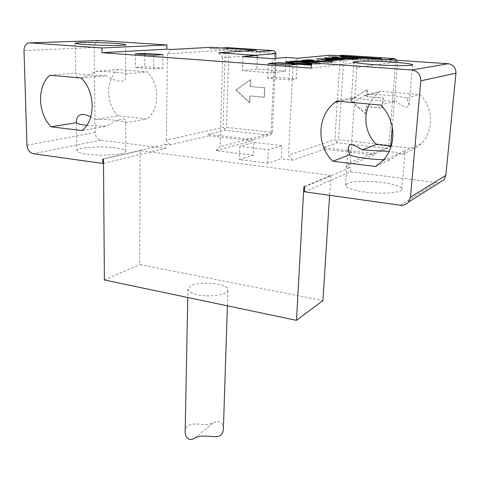 <?xml version="1.0" encoding="UTF-8"?>
<svg xmlns="http://www.w3.org/2000/svg" width="480" height="480" viewBox="0 0 480 480"><rect width="100%" height="100%" fill="white"/><g stroke="black" fill="none" stroke-linecap="round" stroke-linejoin="round"><path stroke-width="0.36" stroke-dasharray="2.4 1.8" d="M324.228 58.032L326.406 57.816L355.95 59.82L344.106 59.28M329.334 58.278L328.896 58.23M354.486 59.988L355.956 59.802L345.696 59.106M344.196 59.268L354.492 59.97M328.896 58.248L341.562 59.556M343.26 59.754L342.33 59.856L343.26 59.736M339.93 59.736L342.33 59.838L339.822 59.748M322.35 59.01L321.72 58.962M321.72 58.98L337.26 60.03M347.718 60.762L346.29 60.93L347.718 60.744M346.29 60.93L335.7 60.198M335.796 60.192L346.29 60.912M316.074 58.854L318.312 58.608L337.86 59.436M305.922 60.462L308.862 60.912L329.91 61.176L336.174 62.058L328.458 62.622L323.172 62.232L328.458 62.604L336.174 62.04L328.038 61.038M323.292 62.238L331.29 62.082L323.292 62.22M326.154 61.248L332.184 61.86L331.29 62.07L332.178 61.872L326.04 61.26M301.926 60.324L308.97 59.79M308.97 59.808L313.794 60.144M294.828 61.602L307.32 62.508L309.984 62.076M289.242 61.542L298.326 60.96L307.368 61.32L313.992 62.244M310.938 62.76L311.868 62.808M322.914 63.612L321.156 63.816L322.92 63.594M321.156 63.816L311.544 63.132L321.156 63.798M311.49 64.026L317.772 64.188L311.49 64.044M297.51 63.684L298.812 63.912M298.812 63.93L311.448 64.818M311.94 64.872L311.442 64.932L311.94 64.854M277.434 62.73L279.42 62.514L294.222 63.576M285.438 61.926L287.766 61.674L296.076 63.306M296.076 63.324L311.508 63.702M320.094 63.936L317.772 64.206L320.094 63.918M324.516 60.594L329.166 60.078L332.862 60.348M358.62 59.034L353.796 58.362L358.992 58.92L355.602 59.058L358.62 59.016M344.952 58.35L355.602 59.058L348.984 58.746M341.964 58.098L346.512 57.822L355.092 58.194L361.44 58.794L362.46 59.088L361.848 59.256L362.466 59.076L361.44 58.782L354.522 58.14M361.848 59.256L356.79 59.34L361.854 59.238M347.508 58.908L356.796 59.328L347.412 58.92M331.776 57.318L334.518 56.964L338.208 57.222M335.31 57.462L342.372 58.302M368.352 58.392L363.624 58.392L368.268 58.386M341.682 56.928L342.564 56.736M339.984 56.436L366.81 58.032L368.61 57.816M368.604 57.828L371.55 58.026M311.262 68.142L357.99 62.388L358.314 57.726M377.532 59.004L352.5 62.01L357.99 62.388M223.392 429.18C223.05 422.484 219.78 420.252 213.594 422.49C211.098 424.038 207.948 424.752 204.144 424.62C197.094 423.564 191.676 423.876 187.896 425.568C186.138 427.116 185.226 429.24 185.154 431.946M190.728 285.864L187.926 289.062C189.384 293.094 195.996 295.392 207.762 295.956C220.314 295.68 227.022 293.688 227.898 289.974C228.576 283.29 199.986 280.692 190.728 285.864M380.406 105.036L395.49 101.016C380.712 101.166 359.136 99.246 353.538 97.35L351.246 101.268L351.888 102.462M336.744 101.1L353.538 97.35M383.652 159.708L390.702 159.654L400.986 152.676C403.686 150.684 405.096 150.054 405.216 150.798L405.216 150.942C405.09 151.866 404.082 153.03 402.192 154.446C399.402 153.3 395.04 152.292 389.118 151.428M375.666 166.47L390.702 159.654M391.23 146.058L414.906 148.68L421.146 143.7C434.382 130.782 433.524 106.89 419.718 94.566L380.586 91.314L379.062 92.394C375.036 95.442 371.826 99.324 369.432 104.046M402.192 154.446L414.906 148.68M352.446 102.516L352.878 102.444C355.242 101.436 358.998 99.204 364.152 95.76L366.378 94.482L380.586 91.314M366.378 94.482C380.352 94.404 400.32 96.084 407.004 97.956L409.152 105.138C408.366 108.768 403.812 107.394 395.49 101.016M407.004 97.956L419.718 94.566M81.276 78.048L106.266 75.72C91.716 75.672 76.122 74.28 75.702 73.044L75.666 73.668C75.702 75.75 76.902 77.148 79.272 77.868M49.926 75.222L75.702 73.044M86.796 125.358L106.596 126.204C117.204 119.442 126.204 116.328 125.772 121.8L125.61 122.802C124.26 120.846 109.656 119.208 96.12 119.43L118.116 115.818L146.886 119.004C159.816 109.794 160.164 84.054 147.162 71.904L117.978 69.48C105.51 79.344 105.774 103.956 118.116 115.818M82.026 130.596L106.596 126.204M125.61 122.802L146.886 119.004M80.304 77.958L80.994 77.928C85.038 76.926 89.928 74.736 95.652 71.364L117.978 69.48M96.12 119.43L90.774 116.862M95.652 71.364C109.386 71.436 124.206 72.684 125.574 73.914L125.736 75.6C126.174 83.646 117.114 82.662 106.266 75.72M125.574 73.914L147.162 71.904M347.304 183.6L345.51 185.376C345.258 188.454 359.13 191.994 373.158 192.852C389.226 193.968 402.384 191.904 401.928 189.204C402.432 186.444 390.366 183.144 378.858 182.1C366.366 180.72 351.048 181.518 347.304 183.6M81.996 148.326C78.792 148.968 77.088 149.79 76.89 150.798C78.588 153.336 86.79 154.776 101.49 155.124C116.676 154.932 124.776 153.642 125.796 151.254C124.632 149.262 119.184 147.918 109.44 147.222C98.208 146.628 89.058 146.994 81.996 148.326M303.846 186.756L330.864 175.35L329.598 195.312M330.864 175.35L140.124 150.6L139.698 264.534L322.926 300.588M140.124 150.6L103.47 159.15M104.394 279.972L139.698 264.534M162.948 54.63L162.804 68.178L153.69 68.988L135.366 67.5L144.684 66.726L162.804 68.178M153.798 55.212L153.69 68.988M144.744 54.552L144.684 66.726M135.396 53.868L135.366 67.5M297.12 64.338L296.376 78.894L289.002 79.968L267.684 78.24L275.358 77.208L296.376 78.894M289.728 65.148L289.002 79.968M275.94 64.14L275.358 77.208M268.308 63.582L267.684 78.24M254.016 142.398L253.512 155.316L239.364 159.606L267.786 163.236L281.262 158.76L281.886 145.662L254.016 142.398L239.82 146.298L239.364 159.606M281.886 145.662L268.374 149.73L239.82 146.298M267.786 163.236L268.374 149.73M257.316 57.6L256.872 69.066L285.432 71.25L271.716 72.936L272.34 58.656M256.872 69.066L242.442 70.65L271.716 72.936M242.928 56.592L242.442 70.65M285.432 71.25L286.092 57.426M102.804 159.06L165.726 144.408L165.678 148.374L103.506 163.32M225.192 130.26L224.706 128.688L226.506 127.38L271.104 132.306L271.68 133.92L269.838 135.27L225.192 130.26L207.792 134.298L208.938 135.78L170.07 144.948L165.726 144.408M208.938 135.78L252.384 140.838L253.68 139.602L207.792 134.298M253.512 155.316L216.036 150.66L252.384 140.838M337.272 142.836L336.57 141.144L338.454 139.746L388.89 145.32L389.7 147.06L387.78 148.5L337.272 142.836L323.136 147.63L324.384 149.214L292.602 160.17L281.262 158.76M324.384 149.214L373.77 154.956L375.288 153.66L323.136 147.63M304.686 186.87L350.7 167.388L345.408 166.734L373.77 154.956M250.14 86.55L250.392 79.794L235.812 90.006L249.54 102.66L249.786 95.964L264.138 97.284L264.534 87.798L250.14 86.55L264.828 87.75L264.432 97.23L250.092 95.916L249.84 102.606L236.124 89.958L250.692 79.752L250.44 86.508M250.392 79.794L250.692 79.752M235.812 90.006L236.124 89.958M249.54 102.66L249.84 102.606M249.786 95.964L250.092 95.916M366.678 96.636L367.2 89.466L350.298 100.206L365.436 113.718L365.952 106.62L382.212 108.114L382.998 98.046L366.678 96.636L383.226 97.992L382.44 108.048L366.192 106.56L365.676 113.652L350.544 100.152L367.44 89.412L366.918 96.582M271.104 132.306L274.59 53.352L228.846 50.274L226.506 127.38M275.304 52.086L274.59 53.352M275.688 58.356L272.37 132.876L271.68 133.92M224.706 128.688L222.978 127.404L225.234 50.196L227.082 48.876L227.664 47.628M228.846 50.274L227.082 48.876M211.146 47.31L209.898 48.648L221.376 47.988M209.898 48.648L257.088 51.81M225.234 50.196L167.418 53.826L171.312 49.5M170.07 144.948L166.398 140.142L222.978 127.404M218.706 52.77L222.642 57.786L254.802 55.266M388.89 145.32L395.664 61.5L343.77 58.008L338.454 139.746M396.744 60.168L395.664 61.5M396.804 60.288L397.59 61.806L392.292 126.882M390.72 146.004L389.7 147.06M336.57 141.144L334.86 139.794L340.092 57.936L342.024 56.526L343.77 58.008M292.602 160.17L288.564 155.01L334.86 139.794M342.024 56.526L342.942 55.212M340.092 57.936L293.16 62.844L297.816 58.236M330.108 55.194L328.638 56.61L337.884 55.71M387.078 59.64L382.458 60.222L381.696 59.28M352.5 62.01L356.85 67.41L397.59 61.806M167.418 53.826L166.398 140.142M293.16 62.844L288.564 155.01M253.68 139.602L269.838 135.27M222.642 57.786L220.104 146.682L216.036 150.66M272.37 132.876L220.104 146.682M375.288 153.66L387.78 148.5M328.638 56.61L382.458 60.222M356.85 67.41L350.274 162.522L345.408 166.734M390.69 145.998L350.274 162.522M304.416 191.778L350.4 171.75L436.674 182.67L439.632 182.514M350.4 171.75L350.7 167.388M99.072 40.548L98.202 40.752C95.598 41.952 94.26 44.196 94.206 47.472L95.07 132.504C95.478 136.734 97.404 139.29 100.842 140.172L165.678 148.374M194.628 438.246L213.594 422.49M94.206 47.472L24 50.604M26.958 145.158L95.07 132.504M100.842 140.172L33.288 153.714M400.344 205.248L436.674 182.67M227.388 305.826L227.898 289.974M187.926 289.062L187.764 297.498M379.062 92.394L364.152 95.76M352.62 98.358L339.408 101.34M421.146 143.7L405.216 150.798M400.986 152.676L382.572 160.884M345.51 185.376L348.054 148.074M401.928 189.204L405.216 150.942M76.89 150.798L76.428 121.722M125.796 151.254L125.772 121.8M28.11 43.11L98.202 40.752M125.718 44.736L125.742 75.6M75.18 43.182L75.666 73.668M412.62 64.818L409.152 105.138M353.928 61.962L351.246 101.268"/><path stroke-width="0.72" d="M344.106 59.28L329.334 58.278M341.562 59.556L328.896 58.23L344.196 59.268M339.822 59.748L322.35 59.01M337.26 60.03L321.72 58.962L339.93 59.736M335.7 60.198L316.074 58.836L335.796 60.192M337.59 59.424L324.228 58.032L337.86 59.436L316.074 58.836M324.228 58.032L326.406 57.798L345.696 59.106M326.04 61.26L318.828 61.38L326.154 61.248M318.828 61.398L313.932 61.434L318.828 61.38M313.932 61.434L301.926 60.336L313.932 61.416M328.038 61.038L308.862 60.894L305.922 60.462L306.744 60.276L313.794 60.144L308.97 59.79L301.926 60.318M305.922 60.474L313.794 60.126M309.978 62.088L307.32 62.49L294.726 61.596L299.898 61.272L309.528 61.914L299.898 61.29L294.828 61.602M311.868 62.808L310.938 62.742L313.992 62.238L311.034 62.754M313.992 62.25L307.368 61.302L298.332 60.948L289.242 61.524L311.544 63.114L289.242 61.524M311.49 64.044L297.624 63.684M311.448 64.818L297.51 63.666L311.49 64.026M311.442 64.932L310.074 65.088L311.442 64.914M310.074 65.088L277.434 62.73L310.074 65.07M294.066 63.57L285.438 61.926L294.222 63.576L277.434 62.712M285.438 61.926L287.766 61.674L296.076 63.306L311.508 63.702M332.862 60.33L328.254 60.852L324.522 60.576L328.254 60.834L332.862 60.33L329.166 60.078L324.522 60.576M348.984 58.746L345.198 58.488L345.564 58.17L353.058 58.302M352.962 58.308L344.952 58.344M347.412 58.92L333.648 57.78L347.508 58.908M333.648 57.78L331.776 57.33L333.648 57.768M338.208 57.222L334.518 56.964L331.776 57.312M338.142 57.234L335.31 57.474M354.522 58.14L346.512 57.81L342.666 57.918L341.964 58.092L342.372 58.302L335.31 57.462L338.142 57.216M342.3 58.296L341.964 58.092M365.412 58.176L346.254 56.886L365.298 58.188M346.254 56.898L344.292 57.102L346.254 56.886M344.292 57.102L341.682 56.928L344.292 57.09M342.564 56.748L339.984 56.436L342.564 56.736L341.682 56.916M339.984 56.436L371.55 58.008L368.352 58.392M368.268 58.386L371.55 58.008M381.696 59.28L381.12 58.572L330.108 55.194L297.816 58.236L286.092 57.426L272.34 58.656L242.928 56.592L257.4 55.446L257.316 57.6M221.376 47.988L227.664 47.628L273.54 50.646L257.088 51.81L255.87 50.274L218.706 52.77L257.4 55.446M255.87 50.274L211.146 47.31L171.312 49.5L166.836 49.188L101.97 52.686L101.934 47.958L166.884 44.97L99.072 40.548M311.556 62.844L411.96 69.972C417.762 71.052 420.714 74.67 420.81 80.832L455.958 73.176C455.916 67.794 453.324 64.638 448.17 63.708L358.314 57.726L311.556 62.844L311.262 68.142L101.97 52.686M381.12 58.572L377.532 59.004M162.948 54.63L153.798 55.212L135.396 53.868L144.75 53.316L162.948 54.63M297.12 64.338L289.728 65.148L268.308 63.582L276 62.814L297.12 64.338M187.764 297.498L185.154 431.946C185.094 434.502 185.886 436.596 187.536 438.222C189.594 439.896 191.958 439.908 194.628 438.246C202.698 433.188 216.672 439.224 221.004 434.952L222.552 432.858L223.368 429.666L227.388 305.826M332.91 161.244C316.29 145.962 316.926 115.716 335.064 102.318L336.744 101.1L380.406 105.036C396 119.154 397.206 146.376 382.572 160.884L375.666 166.47L332.91 161.244L349.59 154.812C356.34 157.554 367.692 159.186 383.652 159.708M389.118 151.428L362.352 149.886L376.5 144.426L391.23 146.058M369.432 104.046C362.628 117.12 365.892 134.55 376.5 144.426M351.888 102.462L352.446 102.516M362.352 149.886C356.79 146.232 352.668 144.474 349.98 144.618L348.054 148.074L349.59 154.812M51.15 126.822C37.692 113.55 36.822 86.184 49.926 75.222L81.276 78.048C95.532 91.692 95.694 120.45 82.026 130.596L51.15 126.822L76.488 122.658C77.136 123.72 80.568 124.62 86.796 125.358M79.272 77.868L80.304 77.958M90.774 116.862C87.186 115.05 84.102 114.246 81.51 114.444C78.072 115.47 76.38 117.894 76.428 121.722L76.488 122.658M420.81 80.832L410.472 197.154L408.534 202.044C406.182 204.618 403.452 205.686 400.344 205.248L304.416 191.778L304.686 186.87L303.846 186.756L296.484 320.352L104.394 279.972L103.47 159.15L102.804 159.06L102.84 163.476L33.288 153.714C29.604 152.7 27.492 149.85 26.958 145.158L24 50.604C23.982 46.95 25.35 44.448 28.11 43.11L30.03 42.852L101.934 47.958M329.598 195.312L322.926 300.588L296.484 320.352M144.75 53.316L144.744 54.552M276 62.814L275.94 64.14M273.54 50.646L275.304 52.086L275.898 53.61L275.688 58.356M254.802 55.266L275.898 53.61M337.884 55.71L342.942 55.212L395.01 58.644L396.804 60.288M392.292 126.882L390.72 146.004M395.01 58.644L387.078 59.64M355.698 61.44C359.472 60.876 375.294 61.062 388.302 61.866C400.272 62.532 412.974 63.942 412.62 64.818C413.268 65.706 399.738 65.994 382.992 65.172C368.376 64.488 353.808 62.946 353.928 61.962L355.698 61.44M455.958 73.176L445.806 175.416L410.472 197.154M439.632 182.514L444.03 179.754L445.806 175.416M166.884 44.97L166.836 49.188M103.506 163.32L102.84 163.476M80.49 42.552C87.792 42.33 97.242 42.48 108.84 42.99C118.896 43.488 124.518 44.07 125.718 44.736C124.668 45.468 116.292 45.642 100.584 45.264C85.374 44.73 76.908 44.04 75.18 43.182L80.49 42.552M448.17 63.708L411.96 69.972M30.03 42.852L100.008 40.518M339.408 101.34L335.064 102.318M408.534 202.044L444.03 179.754"/></g></svg>
